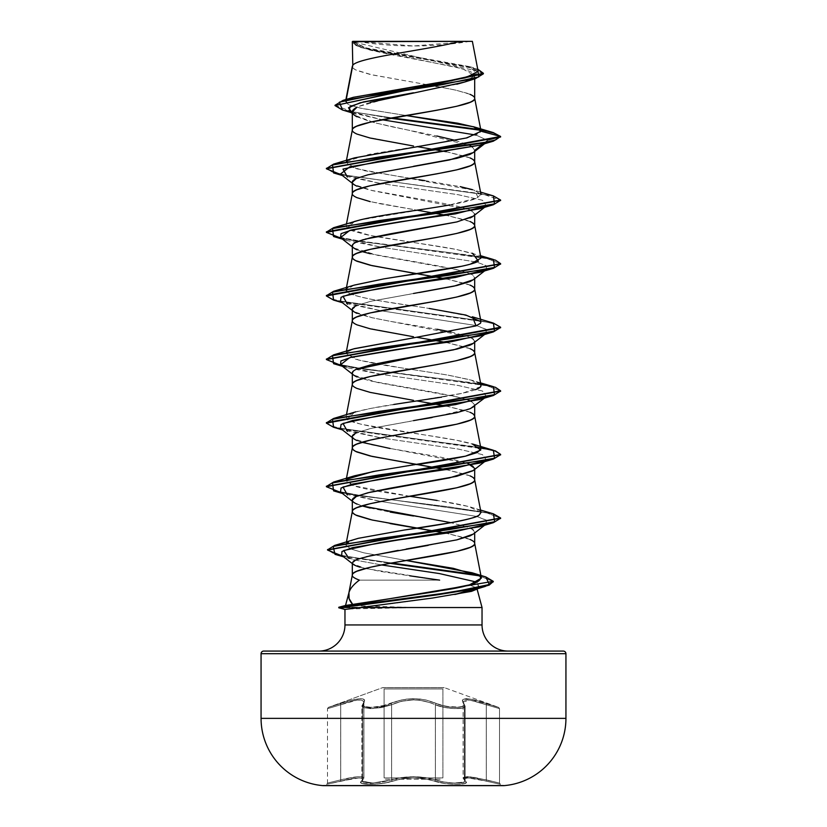 <?xml version="1.0" encoding="UTF-8"?>
<svg xmlns="http://www.w3.org/2000/svg" width="827" height="827" viewBox="0 0 827 827"><rect width="100%" height="100%" fill="white"/><g stroke="black" fill="none" stroke-linecap="round" stroke-linejoin="round"><path stroke-width="0.62" stroke-dasharray="4.13 3.1" d="M323.181 785.247L503.819 785.247L323.181 785.247M503.819 785.65L323.181 785.65L503.819 785.65M340.755 781.122L359.021 777.897L362.671 778.807L360.841 782.487L362.216 783.531L376.068 784.11L387.863 782.445L402.067 778.817L413.49 777.907L424.923 778.817L445.36 783.531L457.31 784.347L464.96 783.458L466.17 782.445L464.329 778.807L467.968 777.897L475.773 778.807L500.49 784.347L486.266 781.122L486.297 779.861L499.518 783.086L499.518 708.625L486.297 704.769L486.297 779.861L486.276 704.759L469.726 700.056L463.099 702.071L464.371 704.759L464.371 779.851L465.094 781.039L465.094 706.175L464.371 704.759L465.094 706.175C466.139 709.979 444.564 709.111 435.384 704.769A1.303 0.899 115.6 0 1 436.47 703.539L426.174 700.056L420.044 699.022L407.018 699.011L395.285 701.616L380.844 706.444L370.517 707.395L364.025 706.341L362.95 705.152L364.676 700.045L363.301 699.001L360.624 698.629L352.013 700.035L328.34 707.395L382.353 687.744L444.647 687.744L498.66 707.395L475.008 700.045L466.407 698.629L463.72 698.991L462.324 700.035L464.05 705.173L462.779 706.434L459.812 707.178L445.67 706.351L436.47 703.539C446.549 708.594 469.229 708.574 463.42 703.539L462.376 700.056L463.751 699.022L470.253 699.011L498.66 707.395L444.647 687.744L382.353 687.744L444.647 687.744L382.353 687.744L328.34 707.395L351.961 700.056L360.551 698.65L363.229 699.011L364.624 700.045L362.919 705.183L364.19 706.444L371.333 707.395L386.209 705.152L400.816 700.045L413.469 698.629L426.153 700.035L440.853 705.173L451.625 707.178L456.504 707.395L462.996 706.351L464.092 705.162L463.451 703.539A1.303 1.189 138.9 0 1 464.371 704.759A1.303 1.189 -41.1 0 0 463.42 703.539C459.884 697.182 467.555 697.182 486.41 703.539L486.276 704.759L499.518 708.625L486.276 704.759L486.41 703.539L498.66 707.395L486.431 703.539L486.297 704.769L486.431 703.539C467.565 697.202 459.905 697.202 463.451 703.539A1.303 1.189 -41 0 1 464.402 704.769L463.151 702.092L469.726 700.066L486.297 704.769L470.832 700.231L467.152 699.859L464.598 700.221L463.285 701.275L463.223 702.836L464.371 704.759L464.371 779.851L463.223 778.569L463.296 777.545L467.131 776.636L486.276 779.851L486.276 704.759L499.518 708.625L499.518 783.086L475.339 777.556L467.183 776.646L463.347 777.556L463.265 778.579L464.402 779.861L464.402 704.769A1.303 1.189 139 0 0 463.451 703.539C469.24 708.594 446.518 708.574 436.491 703.539A1.303 0.899 115.6 0 0 435.405 704.759L435.405 779.851L444.078 782.011L454.209 783.045L464.381 782.011L465.125 781.05L465.125 706.175L464.381 707.333L462.179 708.15L454.168 708.574L444.016 707.323L435.405 704.759C444.554 709.101 466.149 709.979 465.125 706.175L463.275 702.857L463.327 701.296L464.619 700.252L467.172 699.88L475.401 701.286L486.297 704.769L486.297 779.861L469.643 776.76L463.099 778.083L465.094 781.039L464.35 782.011L454.178 783.045L444.047 782.022L435.384 779.861L435.384 704.769C420.829 698.433 406.243 698.433 391.616 704.769L372.863 708.574L361.906 706.175L363.901 702.071L363.901 778.073L362.629 779.851L362.629 704.759L363.901 702.071C362.784 698.567 355.062 699.466 340.724 704.759L357.233 700.076L362.174 700.18L363.849 702.092L363.849 778.093L362.185 776.853L357.326 776.77L340.703 779.861L340.703 704.769C355 699.487 362.712 698.588 363.849 702.092L361.875 706.175L372.822 708.574L391.595 704.759C406.16 698.412 420.767 698.412 435.405 704.759A1.303 0.899 -64.4 0 1 436.491 703.539C421.129 697.182 405.799 697.182 390.509 703.539A1.303 0.899 64.4 0 1 391.595 704.759A1.303 0.899 -115.6 0 0 390.509 703.539C380.451 708.584 357.75 708.584 363.549 703.539A1.303 1.189 -139 0 0 362.598 704.769A1.303 1.189 41 0 1 363.549 703.539C367.054 697.202 359.404 697.202 340.569 703.539L340.703 704.769L340.569 703.539L328.34 707.395L340.59 703.539L340.724 704.759C323.584 709.814 323.574 709.814 340.703 704.769C323.584 709.814 323.574 709.814 340.703 704.769L340.59 703.539C359.487 697.182 367.147 697.182 363.58 703.539A1.303 1.189 41.1 0 0 362.629 704.759A1.303 1.189 -138.9 0 1 363.58 703.539C357.781 708.584 380.482 708.584 390.53 703.539A1.303 0.899 -115.6 0 1 391.616 704.769A1.303 0.899 64.4 0 0 390.53 703.539C405.881 697.202 421.191 697.202 436.47 703.539A1.303 0.899 -64.4 0 0 435.384 704.769L444.006 707.333L454.157 708.574L462.148 708.139L464.35 707.323L465.094 706.175L465.094 781.039C466.014 784.203 444.781 783.531 435.384 779.861L435.384 704.769L430.888 702.857L435.405 704.759L435.405 779.851L425.502 777.545L413.51 776.636L401.498 777.545L391.595 779.851L391.595 704.759L401.384 701.275L413.469 699.859L419.702 700.221L430.877 702.836L419.754 700.252L413.531 699.88L401.436 701.286L391.616 704.769L391.616 779.861L381.692 782.218L370.496 783.086L381.681 782.208L391.595 779.851L391.595 704.759L381.712 707.571L370.475 708.625L363.032 707.571L361.885 706.341L362.598 704.769L362.598 779.861L361.885 781.195L363.053 782.218L370.496 783.086L363.084 782.208L361.916 781.184L362.629 779.851L362.629 704.759L361.916 706.33L363.063 707.571L370.517 708.625L381.743 707.571L391.616 704.769L391.616 779.861L401.508 777.556L413.49 776.646L425.481 777.556L435.384 779.861A1.303 0.92 109.1 0 1 434.34 781.122C446.177 785.361 472.031 785.361 465.384 781.122A1.303 1.22 129.7 0 1 464.371 779.851A1.303 1.22 -50.3 0 0 465.384 781.122C461.993 776.925 468.95 776.925 486.245 781.122L486.276 779.851L499.518 783.086L486.276 779.851L486.245 781.122L500.49 784.347L486.266 781.122C469.002 776.946 462.055 776.946 465.425 781.122A1.303 1.22 -50.2 0 1 464.402 779.861L464.402 704.769L465.125 706.175L465.125 781.05L463.151 778.093L469.695 776.77L486.297 779.861L486.266 781.122L468.02 777.907L464.381 778.817L465.425 781.122C472.062 785.361 446.208 785.361 434.361 781.122A1.303 0.92 109.2 0 0 435.405 779.851C444.812 783.531 466.056 784.203 465.125 781.05L464.402 779.861A1.303 1.22 129.8 0 0 465.425 781.122L466.19 782.487L464.815 783.531L456.669 784.347L444.916 783.458L434.361 781.122C420.467 776.925 406.553 776.925 392.639 781.122A1.303 0.92 70.8 0 1 391.595 779.851C406.212 775.664 420.809 775.664 435.405 779.851A1.303 0.92 -70.8 0 1 434.361 781.122L424.944 778.807L413.51 777.897L402.056 778.807L392.639 781.122C380.823 785.361 354.948 785.371 361.575 781.122A1.303 1.22 -129.8 0 0 362.598 779.861L363.849 778.093L363.849 702.092L362.598 704.769L362.598 779.861L361.885 781.195L372.791 783.045L391.595 779.851A1.303 0.92 -109.2 0 0 392.639 781.122L381.619 783.531L369.669 784.347L362.019 783.469L360.799 782.445L361.575 781.122C364.955 776.946 358.008 776.946 340.734 781.122L340.703 779.861L327.482 783.086L340.703 779.861L340.703 704.769L327.482 708.625L340.724 704.759L340.724 779.851L357.347 776.76L362.226 776.832L363.901 778.073L363.901 702.071L362.236 700.169L357.305 700.056L340.724 704.759L340.724 779.851C355.093 776.377 362.805 775.788 363.849 778.093L362.598 779.861A1.303 1.22 50.2 0 1 361.575 781.122L362.619 778.817L361.389 778.145L355.527 778.145L326.51 784.347L340.755 781.122L340.724 779.851C323.533 784.099 323.522 784.099 340.703 779.861C323.533 784.099 323.522 784.099 340.703 779.861L340.734 781.122L326.51 784.347L340.755 781.122C358.039 776.925 364.996 776.925 361.616 781.122A1.303 1.22 50.3 0 0 362.629 779.851L363.901 778.073C362.836 775.767 355.114 776.367 340.724 779.851L340.755 781.122M384.1 688.963L442.9 688.963L384.1 688.963L384.1 777.918L442.9 777.918L442.9 688.963L442.9 777.918L384.1 777.918L442.9 777.918L384.1 777.918L384.1 688.963L442.9 688.963L384.1 688.963M385.413 779.22L441.587 779.22L385.413 779.22M356.902 41.35L413.5 45.981L470.098 41.35L356.902 41.35L470.098 41.35A348.425 348.425 0 0 1 356.902 41.35M482.038 624.954L344.962 624.954L482.038 624.954M318.829 651.087L508.171 651.087L318.829 651.087M359.383 580.13L439.623 580.13L359.383 580.13C354.7 578.497 352.343 576.853 352.312 575.22L352.343 574.899M469.374 584.885L476.765 587.987L469.364 584.885M476.848 588.193L477.034 588.886L476.848 588.193M482.038 607.535L405.633 607.535L482.038 607.535M338.894 607.245L406.357 607.276L350.4 605.602M348.953 608.941L405.633 607.804L338.791 607.804L405.633 607.804M474.677 532.112L473.426 533.994M406.14 549.045L398.087 550.4M366.599 556.664L362.888 557.677M474.688 533.001L474.688 531.937L474.688 533.001M370.217 102.383L358.112 106.611L393.207 96.914M464.516 82.069L474.688 75.722L462.613 68.786L362.484 47.966L352.312 41.681C352.188 42.932 353.78 44.348 357.099 45.94L370.434 50.189L390.292 54.448L456.814 67.204L470.046 71.463C473.313 73.055 474.863 74.471 474.688 75.722L474.688 78.875L474.688 75.722C474.884 76.952 473.333 78.369 470.036 79.981L465.156 81.873M456.793 84.24L413.5 92.779M473.313 152.561L474.688 150.411L472.424 147.072L474.688 150.411L474.688 151.475L474.688 150.411L473.468 152.437M413.5 166.31L370.217 174.259L356.964 178.229M470.036 217.966L456.773 221.946M474.688 215.072L474.688 213.997L474.688 215.072M370.248 253.744L436.935 265.663L456.773 269.633L470.036 273.613C473.302 275.091 474.863 276.414 474.688 277.583L474.688 278.658L474.688 277.583L473.457 279.619M413.5 293.482L370.248 301.421L356.975 305.401M474.688 342.244L474.688 341.169L474.688 342.244M471.462 401.457L474.688 404.754L474.688 405.83L474.688 404.754L473.447 406.812M413.469 420.654L370.227 428.603L356.964 432.573M470.025 464.371C473.302 465.849 474.853 467.172 474.688 468.34L474.688 469.416L474.688 468.34L472.92 470.79M470.036 94.34L456.773 90.36L436.914 86.39M435.757 86.184L454.943 89.947L467.317 93.296L471.38 94.971L473.861 96.635L474.688 98.155M427.145 84.695L370.227 74.471L356.964 70.491C353.687 69.003 352.137 67.68 352.312 66.522L353.139 68.196L355.62 69.871L372.057 74.885L427.145 84.695M356.954 116.783L370.207 121.59L390.055 126.386L436.894 136M455.232 140.373L470.232 145.717L409.541 130.408L374.528 122.758L354.276 115.098L352.312 113.537M470.036 157.926L446.301 151.723M352.312 130.108L353.139 131.782L355.62 133.457L365.214 136.796L413.5 146.007M356.964 186.178L370.217 190.148L436.925 202.077L456.783 206.047L468.806 209.52L372.377 190.644L353.677 184.349L352.312 183.274M471.7 210.813L474.688 213.997L471.7 210.813M470.036 221.512L446.291 215.32L467.317 220.468L471.38 222.143L474.688 225.326M352.312 193.694L353.139 195.368L355.62 197.043L365.214 200.392L380.027 203.731L417.035 210.182L370.227 201.643M356.964 249.764L361.906 251.532M470.036 285.098L446.301 278.906M417.035 273.768L413.5 273.179M356.964 313.35L370.227 317.32L390.065 321.3L436.883 329.239M450.932 331.937L468.806 336.692L372.377 317.816L353.677 311.521L352.312 310.445M470.036 337.199C473.302 338.677 474.863 340 474.688 341.169L471.7 337.995M470.036 348.684L446.301 342.492M352.343 320.545L353.139 322.54L355.62 324.215L365.214 327.564L413.5 336.765M356.964 376.936L370.217 380.906L436.945 392.835L456.783 396.815L468.795 400.278M470.036 412.28L446.301 406.078M352.343 384.131L353.139 386.126L355.62 387.801L365.214 391.15L380.027 394.5L413.5 400.351M356.975 440.533L361.906 442.3M390.106 448.482L436.914 456.421L456.752 460.391L467.782 463.492L371.964 444.895L353.687 438.703L352.312 437.617M470.036 475.866L446.301 469.664M417.035 464.526L413.5 463.937M356.964 504.108L361.906 505.886L353.677 502.289L352.312 500.139M370.217 508.078L390.055 512.058M413.469 516.027L450.911 522.695L468.795 527.45L450.922 522.695M470.036 527.957C473.354 529.487 474.905 530.81 474.688 531.937L471.7 528.753M470.036 539.452L446.291 533.25L467.317 538.408L471.38 540.072L473.861 541.747L474.688 543.267M390.086 523.553L370.227 519.583M345.924 99.529L345.531 101.597L349.552 105.06L362.154 108.533L405.83 115.48L360.055 108.079L348.074 104.378L346.027 100.687L346.265 99.426L346.027 100.687L353.325 97.317M478.151 71.38L352.385 41.753L459.812 41.35M359.89 567.146L380.709 571.467L409.675 575.799M352.312 112.792L381.857 119.708L349.18 111.066M479.577 145.232L487.651 140.466L476.156 135.09L487.651 140.466L500.604 136.993L494.991 133.643L480.694 130.284L494.991 133.643L500.604 136.993L487.651 140.466L486.503 142.244L479.588 145.232M342.419 109.97L390.137 118.178L342.388 109.96M483.382 73.81L469.25 67.204L360.768 47.418L352.312 42.518L357.946 46.426L372.14 50.344L463.875 65.984L478.275 69.892L483.382 73.81M493.171 132.547L480.053 129.632L493.202 132.558M335.018 105.287L352.312 111.821L391.864 117.868L352.312 111.821L339.411 108.42L334.987 105.029M477.727 69.158L367.384 48.721L352.281 41.701L366.32 48.452L477.727 69.158M345.541 101.597L346.027 100.687L353.449 97.286M452.018 80.643L476.817 73.644L469.777 66.656L366.599 47.987L352.281 41.701M446.291 151.723L467.317 156.882L471.38 158.557L474.688 161.741M446.291 278.906L467.317 284.054L471.38 285.728L474.688 288.912M446.291 342.492L467.317 347.64L471.38 349.314L474.688 352.498M446.291 406.078L467.317 411.226L471.38 412.9L474.688 416.084M446.291 469.664L467.317 474.812L471.38 476.486L474.688 479.67M346.699 543.256L345.924 545.117L350.782 548.963L363.704 552.808L406.326 560.51L363.756 552.818L350.803 548.973L345.924 545.117L346.451 541.902M345.924 545.117L349.842 541.23L358.329 538.315M480.994 512.451L468.423 506.465L437.163 500.469C452.793 502.868 464.836 505.328 473.292 507.85C481.056 510.311 482.958 512.771 478.988 515.231M409.975 496.314L353.294 485.707L346.006 480.663L346.482 479.712L353.294 485.707C362.298 488.385 374.197 490.845 388.99 493.088L409.975 496.314M480.994 448.865L474.036 444.512L456.607 440.274L361.523 424.375L349.542 420.674L346.006 417.077L353.129 412.663L370.61 408.435L462.531 393.249L480.611 386.695M480.994 385.279L470.79 379.924L448.492 375.189L399.42 367.55L358.577 360.055L346.006 353.48L346.472 352.54L353.76 358.68C366.433 362.123 381.66 365.069 399.42 367.55L447.035 374.931L472.434 380.41L477.561 382.312M346.709 352.271L353.842 348.839M412.663 338.005L475.938 325.931M354.566 285.026L350.875 286.307C344.673 288.768 344.373 291.228 349.986 293.688C356.189 296.2 366.671 298.661 381.443 301.08L429.234 308.461C412.001 305.452 367.87 300.532 349.986 293.688L346.006 289.895L354.059 285.181M480.994 258.096L473.633 253.61L455.987 249.382C430.516 244.472 389.3 239.541 366.072 234.62L350.834 230.454L346.006 226.309L354.173 221.564M449.123 205.075L464.071 202.139L475.546 198.914L480.994 194.51L474.46 190.303L356.757 168.811L346.006 162.723L346.482 161.782L349.418 166.258L364.728 170.744L418.813 179.707M354.566 157.854L347.144 161.131L369.266 154.349L460.99 139.225L479.34 133.478L481.025 131.224M360.396 607.535C396.846 603.183 428.355 598.831 454.943 594.479M478.564 587.594L477.22 582.208L479.019 587.263M341.685 555.331L355.31 560.106L381.371 564.913L355.321 560.106L343.681 556.881M485.108 524.649L486.876 520.524L476.652 516.41L380.709 501.462L476.641 516.41L486.348 520.09L486.493 523.77L485.108 524.649M340.507 491.982L380.699 501.451L342.399 493.461M486.4 460.267L482.648 454.664L458.272 449.061L380.709 437.865L458.034 449.03L482.482 454.602L486.503 460.184M340.497 428.386L380.699 437.865L342.399 429.875M486.4 396.671L482.648 391.078L458.261 385.475L380.709 374.28L458.044 385.444L482.492 391.016L486.493 396.598M380.699 374.28L347.433 367.788L340.507 364.81L380.699 374.28M485.098 333.891L486.876 329.766L476.652 325.642L380.709 310.694L476.652 325.642L486.348 329.332L486.503 333.012L485.098 333.891M340.497 301.214L380.699 310.694L342.399 302.703M486.4 269.499L486.39 265.777L476.641 262.056L380.709 247.108L476.641 262.056L486.338 265.746L486.503 269.426M340.507 237.628L380.699 247.108L347.433 240.616L340.507 237.638M486.4 205.913L482.648 200.32L458.272 194.717L380.709 183.522L458.034 194.676L482.482 200.258L486.4 205.913M340.497 174.042L380.699 183.522L342.399 175.531M341.53 174.848L482.554 193.952L500.573 200.32L482.554 193.952L341.53 174.848M333.581 236.512L358.194 241.308L449.681 252.607L486.152 258.251L500.573 263.906L486.152 258.251L449.681 252.607L358.205 241.308L341.53 238.434M500.604 327.761L495.58 324.298L481.076 320.845L333.612 300.118L479.97 320.649L494.887 324.07L500.573 327.492M333.581 363.694L358.194 368.491L449.671 379.779L486.142 385.434L500.573 391.078L486.142 385.434L449.671 379.779L358.205 368.491L341.53 365.606M333.581 427.28L479.97 447.82L494.887 451.242L500.573 454.664L494.887 451.242L479.991 447.82L333.612 427.29M333.591 490.866L358.194 495.662L449.671 506.951L486.142 512.606L500.573 518.25L486.142 512.606L449.671 506.951L358.205 495.662L341.53 492.778M335.018 554.338L389.972 563.311L342.854 556.24M479.443 575.84L493.223 581.588L479.443 575.84M493.409 195.906L347.051 175.376L332.123 171.954L326.427 168.532L332.123 171.954L347.04 175.376L493.378 195.906M326.396 231.839L335.028 236.388L359.218 240.936L480.725 256.659M326.396 295.435L331.431 298.888L345.944 302.351L493.378 323.078M493.419 386.674L359.218 368.108L335.524 363.694L326.427 359.28L335.524 363.694L359.218 368.108L480.725 383.842M326.396 422.607L330.469 425.709L342.275 428.81L384.09 435.023L480.725 447.428M326.427 486.462L335.524 490.866L359.218 495.28L493.388 513.836L359.218 495.28L335.524 490.866L326.427 486.462M327.585 549.821L332.816 553.118L346.389 556.406L391.719 563.001L346.389 556.406L332.816 553.118L327.585 549.821M477.913 574.982L485.79 576.936L477.913 574.982M493.409 450.26L347.051 429.72L332.123 426.298L326.427 422.876M493.409 323.088L347.051 302.548L332.123 299.126L326.427 295.704M493.419 259.502L359.218 240.936L335.524 236.522L326.427 232.108M424.758 180.606L460.246 186.644M480.528 192.102L472.424 189.641L474.46 190.303L478.233 197.725L448.751 205.148L359.9 219.982M354.566 221.44L347.071 228.428L370 235.416L455.987 249.382L480.528 255.688M429.234 308.461L472.434 316.824M354.566 348.612L347.144 351.888M475.484 389.693C469.074 392.029 457.858 394.489 441.845 397.084M393.776 404.465C379.624 406.512 366.95 408.983 355.744 411.846M354.566 412.197L347.133 419.237C347.898 420.922 356.303 423.383 372.346 426.629C402.17 432.252 451.335 437.876 470.759 443.499L472.424 443.996M416.488 464.598L376.44 470.935M354.556 475.794L347.144 479.06M480.528 510.042L473.292 507.85M355.021 539.276L347.464 542.595M482.627 144.322L487.651 140.466L482.627 144.322M439.623 580.13L365.245 568.511L352.312 563.59M352.374 563.218L353.201 561.347M428.159 545.386L456.814 539.866M473.313 534.077L474.688 531.937M473.323 470.491L474.688 468.34M352.478 437.307L352.312 436.553L357.667 432.283L372.801 428.014L420.561 419.485M432.076 417.532L470.697 408.435M473.313 406.905L474.688 404.754L470.635 401.054L459.006 397.342L377.65 382.529L353.687 375.117L352.312 372.967M353.449 371.003L356.127 369.369M473.323 343.319L474.688 341.169M352.622 310.404L352.312 309.381L357.533 305.163L372.305 300.956L419.217 292.531M473.313 279.733L474.688 277.583L470.635 273.882L459.006 270.171L377.65 255.347L353.687 247.945L352.312 245.784M353.274 243.986L356.023 242.249M363.466 239.582L365.058 239.137M473.323 216.136L474.688 213.997M352.84 183.542L352.312 182.198M263.679 651.087L563.321 651.087L263.679 651.087M508.171 651.087L320.649 651.087L508.171 651.087M565.937 653.702L261.063 653.702L565.937 653.702M565.937 718.363L261.063 718.363L565.937 718.363M352.715 41.35L472.331 41.35M453.527 41.35L444.947 41.35M406.357 607.276L338.791 607.276M352.312 111.986L354.276 115.098M352.643 41.35L360.169 41.35L352.292 41.898M463.285 701.275L463.223 702.836M463.223 778.569L463.296 777.545M463.275 702.857L463.327 701.296M463.347 777.556L463.265 778.579M361.885 706.341L362.009 705.586M361.916 781.184L362.629 779.851A1.303 1.22 -129.7 0 1 361.616 781.122C354.959 785.361 380.792 785.371 392.66 781.122A1.303 0.92 -109.1 0 1 391.616 779.861L372.801 783.045L361.906 781.039L361.916 706.33M435.384 779.861C420.778 775.685 406.191 775.685 391.616 779.861A1.303 0.92 70.9 0 0 392.66 781.122C406.543 776.946 420.436 776.946 434.34 781.122A1.303 0.92 -70.9 0 0 435.384 779.861M444.202 687.661L382.798 687.661L444.202 687.661M362.484 47.966L360.768 47.418M356.158 114.178L351.144 112.617M469.777 66.656L474.522 68.093M346.472 160.314L346.006 162.723M346.472 223.9L346.006 226.309M346.172 289.005L346.006 289.895M346.472 351.072L346.006 353.48M346.472 414.658L346.006 417.077M346.172 479.774L346.006 480.663M347.433 367.788L342.399 366.289M347.433 240.616L342.399 239.117M500.604 517.981L500.604 518.519M480.528 382.86L472.434 380.41M484.601 143.733L486.503 142.244M486.503 205.84L484.601 207.319M352.312 246.859L353.687 247.945M486.503 333.012L484.601 334.49M352.312 374.031L353.687 375.117M352.312 501.214L353.677 502.289M486.493 523.77L484.601 525.259M477.665 588.317L476.89 588.927M465.125 781.039L463.099 778.083L463.099 702.071L465.094 706.175M498.66 707.395L499.518 708.625M465.094 781.039L463.151 778.093L463.151 702.092L465.125 706.175M363.849 702.092L361.875 706.175L361.875 781.039M328.34 707.395L327.482 708.625L327.482 783.086L326.51 784.347M361.906 706.175L363.901 702.071M499.518 783.086L500.49 784.347M363.849 778.093L361.844 781.215L363.901 778.083"/><path stroke-width="1.24" d="M323.181 785.65L503.819 785.65A67.504 67.504 0 0 0 565.937 718.363L261.063 718.363A67.504 67.504 0 0 0 323.181 785.65A67.504 67.504 0 0 1 261.063 718.363L565.937 718.363L565.937 653.702L261.063 653.702L261.063 718.363L261.063 653.702L565.937 653.702A2.615 2.615 0 0 0 563.321 651.087L263.679 651.087A2.615 2.615 0 0 0 261.063 653.702A2.615 2.615 0 0 1 263.679 651.087L563.321 651.087A2.615 2.615 0 0 1 565.937 653.702L565.937 718.363A67.504 67.504 0 0 1 503.819 785.65L323.181 785.65M476.259 589.413L471.524 591.357L432.294 598.076L360.396 607.535L482.038 607.535L477.034 588.886L482.038 607.535L482.038 624.954L344.962 624.954A26.133 26.133 0 0 1 318.829 651.087A26.133 26.133 0 0 0 344.962 624.954L344.962 609.458L344.962 624.954L482.038 624.954A26.133 26.133 0 0 0 508.171 651.087A26.133 26.133 0 0 1 482.038 624.954L482.038 607.535L360.396 607.535L348.953 608.941M348.849 593.052L345.521 605.457L352.695 604.413L349.097 598.603L348.953 592.67C350.069 588.617 353.553 584.441 359.383 580.13C354.318 578.218 351.961 576.584 352.312 575.22C352.137 574.062 353.687 572.729 356.964 571.24L370.227 567.27L390.086 563.29L456.773 551.371L470.036 547.402C473.313 545.903 474.863 544.579 474.688 543.422L474.688 533.001L474.688 543.422C474.894 542.295 473.344 540.961 470.036 539.452M350.4 605.602L345.531 605.467L348.756 593.372M439.623 580.13L409.675 575.799M359.383 580.13C353.553 584.441 350.069 588.617 348.953 592.67C347.919 596.649 349.17 600.567 352.695 604.413L338.894 607.245M473.426 533.994L470.046 535.896L456.814 539.866L406.14 549.045M398.087 550.4L366.578 556.674M362.888 557.677L355.765 559.91L352.312 562.815L352.312 575.054L352.312 562.815C351.961 564.035 354.494 565.482 359.89 567.146M352.788 65.25L352.312 41.681L352.788 65.25L346.265 99.426L352.788 65.25C357.884 57.28 432.573 49.32 459.812 41.35C432.573 49.32 357.884 57.28 352.788 65.25L352.312 66.522L352.788 65.25M351.144 112.617L342.388 109.96L339.421 102.134L377.732 94.299L475.442 78.637L464.516 82.069L370.217 102.383M413.5 146.007L370.227 138.057L356.964 134.077C353.687 132.589 352.137 131.266 352.312 130.108L352.312 111.986L356.964 107.19C353.667 109.009 352.116 110.611 352.312 111.986L352.312 130.108C352.106 128.971 353.656 127.647 356.964 126.138L370.227 122.158L436.914 110.239L456.773 106.259L470.036 102.29C473.344 100.77 474.894 99.447 474.688 98.31L474.688 78.875L474.688 98.31C474.863 97.152 473.313 95.829 470.036 94.34M465.156 81.873L456.793 84.24M473.468 152.437L470.015 154.391L456.742 158.36L413.5 166.31M356.964 178.229C353.708 179.697 352.157 181.03 352.312 182.198L352.312 193.694C352.137 192.536 353.687 191.213 356.964 189.724L370.227 185.744L436.914 173.825L456.773 169.845L470.036 165.876C473.313 164.387 474.863 163.064 474.688 161.896L474.688 151.475L474.688 161.896C474.863 160.738 473.313 159.415 470.036 157.926M474.688 213.997C474.853 215.165 473.302 216.488 470.036 217.966M456.773 221.946L390.055 233.876L370.217 237.845L356.964 241.815C353.677 243.314 352.126 244.637 352.312 245.784L352.312 257.28C352.137 256.122 353.687 254.799 356.964 253.31L370.227 249.33L436.914 237.411L456.773 233.441L470.036 229.461C473.313 227.973 474.863 226.65 474.688 225.492L474.688 215.072L474.688 225.492C474.894 224.355 473.344 223.032 470.036 221.512M473.457 279.619L470.025 281.562L456.752 285.532L413.5 293.482M356.975 305.401C353.708 306.869 352.157 308.202 352.312 309.381L352.312 320.711L352.312 309.381C352.157 310.549 353.708 311.882 356.964 313.35M413.5 336.765L370.227 328.815L356.964 324.846C353.687 323.357 352.137 322.023 352.312 320.866C352.137 319.708 353.687 318.385 356.964 316.896L370.227 312.916L436.914 300.997L456.773 297.027L470.036 293.047C473.313 291.559 474.863 290.236 474.688 289.078L474.688 278.658L474.688 289.078C474.863 287.92 473.313 286.587 470.036 285.098M474.688 341.169C474.853 342.337 473.302 343.67 470.036 345.138L456.783 349.118L390.086 361.037L370.217 365.017L356.964 368.987C353.677 370.486 352.126 371.809 352.312 372.967L352.312 384.297L352.312 372.967C352.137 374.124 353.687 375.448 356.964 376.936M413.5 400.351L370.227 392.401L356.964 388.432C353.687 386.943 352.137 385.62 352.312 384.452C352.137 383.294 353.687 381.971 356.964 380.482L370.227 376.502L436.914 364.583L456.773 360.613L470.036 356.633C473.313 355.145 474.863 353.822 474.688 352.664L474.688 342.244L474.688 352.664C474.863 351.506 473.313 350.172 470.036 348.684M473.447 406.812L470.036 408.734L456.762 412.704L413.469 420.654M356.964 432.573C353.708 434.051 352.157 435.374 352.312 436.553L352.312 448.038C352.137 446.88 353.687 445.557 356.964 444.068L370.227 440.098L390.086 436.118L456.773 424.199L470.036 420.219C473.313 418.731 474.863 417.408 474.688 416.25L474.688 405.83L474.688 416.25C474.863 415.092 473.313 413.769 470.036 412.28M472.92 470.79L456.762 476.29L390.117 488.209L370.248 492.189L356.964 496.159C353.687 497.658 352.126 498.981 352.312 500.139L352.312 511.634C352.137 510.466 353.687 509.143 356.964 507.654L370.227 503.684L390.086 499.704L456.773 487.785L470.036 483.805C473.313 482.317 474.863 480.994 474.688 479.836L474.688 469.416L474.688 479.836C474.863 478.678 473.313 477.355 470.036 475.866M436.914 86.39L435.757 86.184M434.113 85.894L427.145 84.695L434.113 85.894M352.312 111.986C352.137 113.392 353.687 114.994 356.954 116.783M436.894 136L455.232 140.373M470.232 145.717L472.424 147.072L470.232 145.717M446.301 151.723L417.035 146.586L446.291 151.723M370.227 201.643L356.964 197.663C353.656 196.154 352.106 194.831 352.312 193.694L352.312 182.198C352.157 183.377 353.708 184.7 356.964 186.178M468.806 209.52L471.7 210.813L468.806 209.52M446.291 215.32L417.035 210.182L446.291 215.32M413.5 273.179L370.227 265.229L356.964 261.26C353.687 259.761 352.137 258.438 352.312 257.28L352.312 245.784C352.126 246.942 353.687 248.265 356.964 249.764M361.906 251.532L370.248 253.744M446.301 278.906L417.035 273.768M436.883 329.239L450.932 331.937M471.7 337.995L470.036 337.199M446.301 342.492L417.025 337.344L446.291 342.492M468.795 400.278L471.462 401.457M446.301 406.078L417.046 400.94L446.291 406.078M413.5 463.937L370.227 455.987L356.964 452.018C353.687 450.529 352.137 449.206 352.312 448.038L352.312 436.553C352.147 437.721 353.708 439.054 356.975 440.533M361.906 442.3L390.106 448.482M474.688 468.34L467.782 463.492L470.025 464.371M446.301 469.664L417.035 464.526M370.227 519.583L356.964 515.603C353.656 514.084 352.106 512.761 352.312 511.634L352.312 500.139C352.106 501.265 353.656 502.589 356.964 504.108M450.911 522.695L361.906 505.886L370.217 508.078M390.055 512.058L413.469 516.027M471.7 528.753L470.036 527.957M478.988 515.231C475.267 517.526 466.035 519.987 451.315 522.623L404.372 530.014L358.329 538.315L404.372 530.014C458.706 522.375 477.179 517.444 478.988 515.231L480.994 512.451L474.688 479.836C478.482 490.432 348.518 501.028 352.312 511.634L353.139 513.298L355.62 514.973L372.057 519.997L446.291 533.25L390.086 523.553M353.325 97.317L465.239 77.872L478.151 71.38L472.372 41.35L352.715 41.35M352.312 113.537L349.18 111.066L350.09 106.497L363.487 101.917L413.5 92.779L360.117 102.786L348.477 107.789L352.312 112.792M381.857 119.708L476.156 135.09L381.857 119.708M480.694 130.284L390.137 118.178L480.694 130.284M475.442 78.637L483.382 73.81L334.987 105.556L342.419 109.97M352.312 42.518L352.312 41.681L352.312 42.518M473.52 126.748L493.202 132.558L500.604 136.465L493.43 141.138L378.849 157.037L332.485 164.986L333.591 172.936L341.53 174.848L326.396 168.791L500.604 136.993L493.171 132.547M480.053 129.632L391.864 117.868L480.053 129.632M334.987 105.556L483.382 73.283L477.727 69.158L478.74 76.963L441.701 84.767L343.091 100.367L335.018 105.287M343.091 100.367L353.449 97.286L452.018 80.643M481.025 131.224L500.604 136.465L481.025 131.224L473.375 126.727L405.83 115.48L457.765 123.213L474.46 127.058L481.025 131.224L466.935 137.882L354.566 157.854L333.581 164.118L481.056 143.381L495.569 139.918L500.604 136.465L326.427 168.532L333.581 164.118M481.004 130.945L474.688 98.31C478.482 108.906 348.518 119.512 352.312 130.108L346.472 160.314M480.994 194.51L474.688 161.896C478.482 172.502 348.518 183.098 352.312 193.694L346.472 223.9M354.059 285.181L383.635 278.926C413.231 274.016 452.979 269.085 470.356 264.154L480.994 258.096L474.688 225.492C478.482 236.088 348.518 246.684 352.312 257.28L353.139 258.954L355.62 260.629L372.057 265.653L446.291 278.906M346.006 289.895L352.312 257.28M475.938 325.931L480.508 323.233L480.994 321.682L474.688 289.078C478.482 299.674 348.518 310.27 352.312 320.866M480.611 386.695L480.994 385.279L474.688 352.664C478.482 363.26 348.518 373.856 352.312 384.452M347.144 479.06L372.936 471.576L465.529 456.153L477.437 452.472L480.994 448.865L474.688 416.25C478.482 426.846 348.518 437.442 352.312 448.038L353.139 449.712L355.62 451.387L372.057 456.411L446.291 469.664M346.006 480.663L352.312 448.038M346.451 541.902L352.312 511.634M481.397 578.104L479.867 576.14C487.258 586.064 432.531 591.222 435.932 591.594L352.695 604.413L435.932 591.594L469.55 584.844L481.397 578.104L474.688 543.422C478.482 554.018 348.518 564.624 352.312 575.22M479.867 576.14L453.279 568.325L406.336 560.51L472.062 572.76L479.867 576.14M437.163 500.469L409.975 496.314L437.142 500.469M353.842 348.839L412.663 338.005L354.566 348.612L333.591 354.876L448.172 338.977L494.515 331.038L493.409 323.088L472.434 316.824L476.073 325.879L412.663 338.005M480.994 321.682L465.911 315.077L429.234 308.461M354.173 221.564L360.448 219.848C379.066 215.196 419.258 210.275 449.123 205.075M346.482 161.782L347.144 161.131L346.472 161.782M360.396 607.535L344.962 609.458L338.791 607.266L452.814 592.101L489.326 584.524L485.811 576.936L493.254 581.329L338.77 607.266L338.791 607.804L365.017 604.558L437.328 594.83L477.561 588.338L489.202 585.102L493.223 581.588L485.325 586.415L420.261 597.115L338.781 607.804L344.869 609.437M477.665 588.317L479.019 587.263L454.943 594.479L471.297 590.623L478.564 587.594M477.22 582.208L439.344 573.556L381.371 564.913L439.344 573.556L477.22 582.208M348.963 558.452L343.691 550.524L380.193 542.605L479.567 526.758L485.108 524.649L452.266 532.319L398.2 539.99L352.519 547.66L341.964 551.495L341.685 555.331L352.312 563.59M347.443 494.97L342.978 487.02L379.831 479.071L479.567 463.172L486.4 460.267L455.584 468.196L400.227 476.125L352.612 484.053L341.065 488.013L340.507 491.982L352.312 501.214M347.423 431.374L342.988 423.424L379.862 415.474L479.577 399.586L486.4 396.671L455.584 404.599L400.237 412.528L352.622 420.457L341.075 424.427L340.497 428.386L352.312 437.617M340.507 364.81L349.707 357.605L479.567 336L485.098 333.891L451.893 341.613L397.353 349.345L351.785 357.078L340.91 360.944L340.507 364.81L352.312 374.031M347.423 304.202L342.988 296.252L379.862 288.303L479.577 272.403L486.4 269.499L455.594 277.427L400.247 285.356L352.622 293.285L341.075 297.244L340.497 301.214L352.312 310.445M340.507 237.638L349.718 230.433L479.557 208.828L486.4 205.913L455.584 213.842L400.227 221.77L352.602 229.699L341.065 233.669L340.507 237.628L352.312 246.859M347.423 177.03L342.988 169.08L379.862 161.131L479.577 145.232L493.43 141.138M341.53 238.434L326.396 232.377L500.573 200.32L493.409 204.724L378.849 220.623L332.495 228.572L333.581 236.512L342.399 239.117M500.573 263.906L493.43 268.31L378.859 284.209L332.485 292.158L333.591 300.108L326.396 295.963L500.573 263.906M500.573 327.492L493.409 331.896L378.838 347.795L332.485 355.744L333.581 363.694L342.399 366.289M500.573 391.078L493.43 395.482L378.859 411.381L332.495 419.33L333.581 427.28L326.396 423.145L500.573 391.078M341.53 492.778L326.396 486.721L500.573 454.664L493.409 459.078L378.838 474.967L332.485 482.916L333.591 490.866L342.399 493.461M342.854 556.24L327.564 550.079L500.573 518.25L493.419 522.654L379.304 538.501L333.157 546.42L335.018 554.338L343.681 556.881M389.972 563.311L479.443 575.84L389.972 563.311M493.378 195.906L500.604 200.051L326.396 231.839L326.396 232.377M480.725 256.659L495.476 260.154L500.604 263.637L326.396 295.435L326.396 295.963M493.378 323.078L500.604 327.234L326.427 359.28L333.591 354.876M480.725 383.842L495.476 387.325L500.604 390.809L326.396 422.607L326.396 423.145M480.725 447.428L495.487 450.911L500.604 454.405L326.427 486.462L333.591 482.048L448.162 466.159L494.515 458.21L493.409 450.26L472.424 443.996L480.745 450.074L465.498 456.163C452.989 458.913 436.656 461.724 416.488 464.598M493.388 513.836L500.604 517.981L327.585 549.821L334.615 545.438L448.968 529.642L494.67 521.744L493.419 513.846L480.528 510.042M391.719 563.001L477.913 574.982L391.719 563.001M341.53 365.606L326.396 359.549L500.604 327.761L500.604 327.234M326.427 422.876L333.581 418.472L448.131 402.573L494.505 394.624L493.419 386.674L480.528 382.86M326.427 295.704L333.581 291.3L448.131 275.401L494.505 267.452L493.419 259.502L480.528 255.688M326.427 232.108L333.591 227.704L448.172 211.805L494.515 203.855L493.409 195.906L480.528 192.102M418.813 179.707L424.758 180.606M460.246 186.644L472.424 189.641M359.9 219.982L333.591 227.704M472.444 253.238L478.44 261.208C475.608 262.779 470.005 264.464 461.621 266.263L383.635 278.926L354.566 285.026L333.581 291.3M477.561 382.312C482.782 384.782 482.089 387.243 475.484 389.693M441.845 397.084L393.776 404.465M355.744 411.846L333.581 418.472M376.44 470.935L354.556 475.794L333.591 482.048M358.329 538.315L334.615 545.438M347.464 542.595L346.699 543.256M345.541 605.457L338.791 607.266M352.312 182.198L356.365 178.498L367.994 174.786L449.35 159.973L473.313 152.561L484.601 143.733M474.688 150.411L482.627 144.322L474.688 150.411M479.588 145.232L349.749 166.837L340.497 174.042L352.312 183.274M454.943 594.479L476.89 588.927M353.315 564.376L352.374 563.218M353.201 561.347L356.995 559.424L370.289 555.765L428.159 545.386M456.814 539.866L473.313 534.077L484.601 525.259M352.312 500.139L356.365 496.427L368.005 492.727L449.371 477.903L473.323 470.491L486.503 460.184M353.687 438.703L352.478 437.307M420.561 419.485L432.076 417.532M470.697 408.435L486.493 396.598M352.312 372.967L353.449 371.003M356.127 369.369L417.873 356.344L453.63 349.831L473.323 343.319L484.601 334.49M353.677 311.521L352.622 310.404M419.217 292.531L454.116 286.132L473.313 279.733L486.503 269.426M352.312 245.784L353.274 243.986M356.023 242.249L363.466 239.582M365.058 239.137L457 221.894L473.323 216.136L484.601 207.319M353.677 184.349L352.84 183.542M472.331 41.35L352.312 41.681M444.947 41.35L453.527 41.35M459.812 41.35L460.567 41.35M413.5 92.779L393.207 96.914M483.382 73.81L483.382 73.283M352.343 66.201L345.924 99.529M352.343 320.545L346.472 351.072M352.343 384.131L346.472 414.658M352.343 574.899L348.767 593.445M344.962 609.458L338.77 607.266M471.297 590.623L485.325 586.415M479.567 526.758L493.419 522.654M479.567 463.172L493.409 459.078M342.399 429.875L333.581 427.28M479.577 399.586L493.43 395.482M479.567 336L493.409 331.896M342.399 302.703L333.591 300.108M479.577 272.403L493.43 268.31M479.557 208.828L493.409 204.724M342.399 175.531L333.591 172.936M326.396 168.263L326.396 168.791M500.604 200.051L500.604 200.579M500.604 263.637L500.604 264.164M326.396 359.021L326.396 359.549M500.604 390.809L500.604 391.336M500.604 454.405L500.604 454.933M326.396 486.193L326.396 486.721M500.604 517.981L500.604 518.519M327.564 549.552L327.564 550.079M493.254 581.329L493.254 581.857M485.811 576.936L472.062 572.76"/></g></svg>
